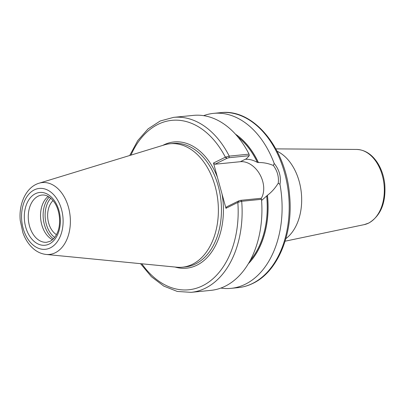 <?xml version="1.0" encoding="UTF-8"?>
<svg xmlns="http://www.w3.org/2000/svg" width="405" height="405" viewBox="0 0 405 405"><rect width="100%" height="100%" fill="white"/><g stroke="black" fill="none" stroke-linecap="round" stroke-linejoin="round"><path stroke-width="0.61" d="M277.096 151.217A47.451 32.066 84.3 0 1 299.204 181.486A47.451 32.066 84.3 0 1 285.844 238.661M203.624 115.658A87.925 59.419 84.3 0 1 213.587 113.365A87.925 59.419 84.3 0 1 274.2 163.438L273.37 165.493C277.4 170.986 279.02 176.879 278.245 183.171C275.238 188.082 271.639 192.127 267.437 195.306L261.589 200.48M278.245 183.176L279.966 184.381C281.272 176.853 279.349 169.877 274.2 163.438M279.966 184.381A87.925 59.419 84.3 0 1 231.093 288.345A87.925 59.419 84.3 0 1 220.872 288.071M235.437 134.141A74.621 50.428 84.3 0 1 258.415 162.552C263.458 162.43 268.444 163.412 273.375 165.493M238.099 202.323L241.699 201.295L261.498 199.311A87.925 59.419 84.3 0 1 210.909 290.365L191.109 292.344A87.925 59.419 84.3 0 0 241.699 201.295L240.702 200.333L238.737 200.9L237.831 202.444A85.136 57.535 84.3 0 1 206.869 283.353A85.136 57.535 84.3 0 1 141.826 263.792M261.498 199.311L261.002 198.303L240.702 200.333M129.716 155.495L137.756 140.596L148.083 128.881L160.238 120.984L173.608 117.364L193.408 115.384A87.925 59.419 84.3 0 1 249.055 154.143L229.255 156.127L225.631 157.059L213.496 163.028L222.051 194.101A63.433 42.869 84.3 0 1 196.881 265.209A63.433 42.869 84.3 0 1 175.036 267.032M225.631 157.059L227.002 158.284L228.962 157.717L249.267 155.687L249.055 154.143M249.267 155.687L245.911 159.276C249.531 159.124 253.358 160.167 257.398 162.405L258.415 162.552M238.489 201.022L226.618 206.864L225.96 208.291L237.831 202.444L238.737 200.9M225.96 208.291L222.051 194.101M227.002 158.284L214.883 164.248L213.496 163.028M56.442 234.647A19.308 13.051 84.3 0 1 47.77 218.32A19.308 13.051 84.3 0 1 53.035 200.596M214.883 164.248L240.368 161.701A22.472 16.058 -116.2 0 1 259.833 174.373A22.472 16.058 -116.2 0 1 261.139 198.577M52.468 239.714A23.728 16.033 84.3 0 1 41.771 224.76A23.728 16.033 84.3 0 1 48.134 196.415M39.027 183.227L164.521 144.853A62.036 41.923 84.3 0 1 170.044 143.74A62.036 41.923 84.3 0 1 215.151 186.305A62.036 41.923 84.3 0 1 182.392 267.199A62.036 41.923 84.3 0 1 176.757 267.204L46.15 254.446A36.111 24.406 84.3 0 0 55.267 252.755A36.111 24.406 84.3 0 0 68.496 207.355A36.111 24.406 84.3 0 0 39.027 183.227C26.133 187.029 18.584 203.811 20.25 220.523L22.908 232.743C25.186 239.112 28.532 244.306 32.937 248.321C36.885 251.864 41.29 253.905 46.15 254.446M267.437 195.306A74.621 50.428 84.3 0 1 248.392 263.655M275.856 148.883L356.658 149.445A37.883 25.601 84.3 0 1 382.355 175.522A37.883 25.601 84.3 0 1 368.474 223.15A37.883 25.601 84.3 0 1 364.181 224.643L285.09 241.198M213.587 113.365L220.695 112.656A87.925 59.419 84.3 0 1 284.624 172.986A87.925 59.419 84.3 0 1 252.411 283.52A87.925 59.419 84.3 0 1 238.196 287.636L231.093 288.345M173.608 117.364A87.925 59.419 84.3 0 1 229.255 156.127L228.962 157.717M130.957 155.115A85.136 57.535 84.3 0 1 225.367 157.186L226.754 158.406M162.866 145.36A63.433 42.869 84.3 0 1 217.399 177.218M235.669 134.394A74.53 50.367 84.3 0 1 258.355 162.582M237.902 136.981A73.968 49.987 84.3 0 1 257.398 162.405M170.044 143.74L173.112 143.436A62.036 41.923 84.3 0 1 218.224 185.996A62.036 41.923 84.3 0 1 195.494 263.989A62.036 41.923 84.3 0 1 185.465 266.89L182.392 267.199M246.154 158.851L240.368 161.701M54.665 237.401A23.029 15.562 84.3 0 1 50.752 198.248M53.414 238.839A24.421 16.504 84.3 0 1 44.403 224.669A24.421 16.504 84.3 0 1 49.238 197.083M29.489 225.985A23.728 16.033 84.3 0 1 42.014 195.048C46.15 194.633 50.093 196.83 53.85 201.649C60.092 209.846 61.383 224.638 57.044 233.427C55.191 237.31 52.868 239.937 50.068 241.299L46.737 242.266A23.728 16.033 84.3 0 1 29.489 225.985M58.973 210.671A26.517 17.921 84.3 0 1 49.258 244.007A26.517 17.921 84.3 0 1 25.687 227.053A26.517 17.921 84.3 0 1 35.402 193.717A26.517 17.921 84.3 0 1 58.973 210.671M61.525 209.415A30.588 20.67 84.3 0 1 50.321 247.865A30.588 20.67 84.3 0 1 23.136 228.314A30.588 20.67 84.3 0 1 34.339 189.859A30.588 20.67 84.3 0 1 61.525 209.415M266.657 196.01A73.968 49.987 84.3 0 1 250.249 260.38M267.376 195.331A74.53 50.367 84.3 0 1 248.569 263.356M356.658 149.445C364.768 149.784 371.618 154.082 377.202 162.344C381.297 168.632 383.813 175.886 384.75 184.118C386.097 202.743 380.786 215.713 368.818 223.034L364.181 224.643M140.54 263.665L151.369 276.681L163.812 286.112L177.294 291.448L191.109 292.344M220.695 112.656C253.489 108.332 285.955 148.154 289.545 194.906C293.554 233.341 278.078 271.588 252.912 283.378C248.189 285.702 243.284 287.12 238.196 287.636"/></g></svg>
